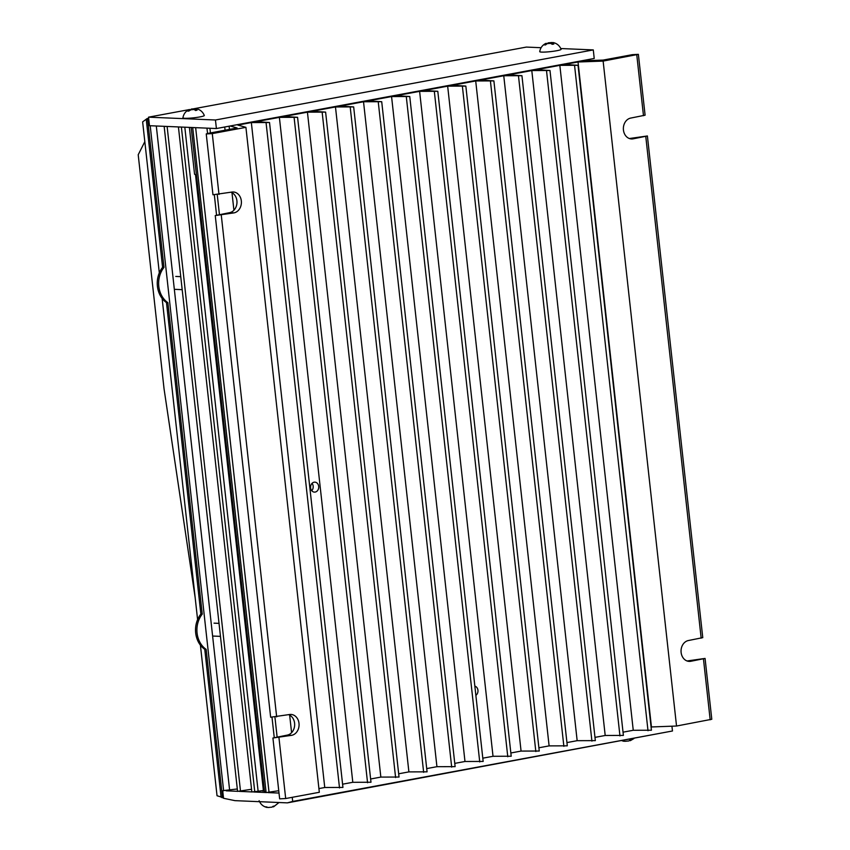 <?xml version="1.0" encoding="UTF-8"?>
<svg xmlns="http://www.w3.org/2000/svg" width="850" height="850" viewBox="0 0 850 850"><rect width="100%" height="100%" fill="white"/><g stroke="black" fill="none" stroke-linecap="round" stroke-linejoin="round"><path stroke-width="1.27" d="M474.853 686.131A4.994 4.091 -87.6 0 1 477.944 690.264A4.994 4.091 -87.6 0 1 475.862 695.343M311.727 490.684A4.994 4.091 92.4 0 0 313.172 486.147A4.994 4.091 92.4 0 0 312.035 483.342M318.697 486.381A4.994 4.091 -87.6 0 1 314.436 492.118A4.994 4.091 -87.6 0 1 310.601 487.879A4.994 4.091 -87.6 0 1 314.861 482.141A4.994 4.091 -87.6 0 1 318.697 486.381M687.055 660.971L705.064 658.421L690.784 661.289A10.508 8.596 -87.6 0 1 689.201 661.396A10.508 8.596 -87.6 0 1 681.052 651.504A10.508 8.596 -87.6 0 1 688.489 640.507L702.769 637.638L647.392 135.968L633.112 138.837A10.508 8.596 -87.6 0 1 631.518 138.954A10.508 8.596 -87.6 0 1 623.369 129.062A10.508 8.596 -87.6 0 1 630.817 118.054L645.097 115.196L638.371 54.336L603.128 61.094L578.032 61.976L564.506 64.483L578.021 65.291L559.842 65.344L536.467 69.679L549.982 70.497L531.792 70.55L508.417 74.885L521.932 75.692L503.752 75.746L480.377 80.081L493.892 80.899L475.703 80.952L452.328 85.287L465.842 86.094L447.663 86.158L424.288 90.493L437.803 91.301L419.613 91.354L396.238 95.689L409.753 96.507L391.563 96.56L368.199 100.895L381.714 101.703L363.524 101.756L340.149 106.091L353.664 106.909L335.474 106.962L312.109 111.297L325.614 112.104L307.434 112.168L284.059 116.503L297.574 117.311L279.384 117.364L256.02 121.699L269.524 122.517L251.345 122.57L237.83 125.078L245.916 127.351L212.277 133.599L206.242 133.928L207.846 133.407L237.118 127.978L230.106 126.002M629.372 138.529L647.392 135.968M581.304 60.86L603.064 60.095L632.347 54.666L638.371 54.336M651.068 726.973L676.536 726.028L711.79 719.27L705.064 658.421M206.242 133.928L212.957 194.778L231.657 192.1A10.508 8.596 -87.6 0 1 233.251 191.983A10.508 8.596 -87.6 0 1 241.4 201.875A10.508 8.596 -87.6 0 1 233.952 212.883L215.252 215.56L229.532 212.691A10.508 8.596 92.4 0 0 236.948 203.023A10.508 8.596 92.4 0 0 230.966 192.227M215.252 215.56L270.64 717.219L289.34 714.542A10.508 8.596 -87.6 0 1 290.934 714.436A10.508 8.596 -87.6 0 1 299.072 724.327A10.508 8.596 -87.6 0 1 291.635 735.324L272.924 738.002L287.204 735.133A10.508 8.596 92.4 0 0 294.631 725.475A10.508 8.596 92.4 0 0 288.649 714.669M272.924 738.002L279.65 798.851L285.685 798.532L319.324 792.285L245.916 127.351M676.536 726.028L603.128 61.094M651.44 726.899L578.032 61.976M623.029 732.169L633.25 730.278L651.429 730.224L578.021 65.291M633.25 730.278L559.842 65.344M594.979 737.375L605.2 735.484L623.39 735.42L549.982 70.497M605.2 735.484L531.792 70.55M566.939 742.581L577.161 740.679L595.34 740.626L521.932 75.692M577.161 740.679L503.752 75.746M538.889 747.777L549.111 745.886L567.301 745.832L493.892 80.899M549.111 745.886L475.703 80.952M510.85 752.983L521.071 751.081L539.251 751.028L465.842 86.094M521.071 751.081L447.663 86.158M482.8 758.179L493.021 756.287L511.211 756.234L437.803 91.301M493.021 756.287L419.613 91.354M454.761 763.385L464.982 761.494L483.161 761.43L409.753 96.507M464.982 761.494L391.563 96.56M426.711 768.591L436.932 766.689L455.122 766.636L381.714 101.703M436.932 766.689L363.524 101.756M398.671 773.787L408.892 771.896L427.072 771.843L353.664 106.909M408.892 771.896L335.474 106.962M370.621 778.993L380.842 777.091L399.033 777.038L325.614 112.104M380.842 777.091L307.434 112.168M342.582 784.189L352.803 782.298L370.983 782.244L297.574 117.311M352.803 782.298L279.384 117.364M318.909 788.588L324.753 787.504L342.943 787.44L269.524 122.517M324.753 787.504L251.345 122.57M229.479 129.391L229.128 126.183M291.592 732.668L289.659 715.126M233.92 210.226L231.976 192.684M225.08 130.209L224.729 127.001M209.068 128.233L207.145 128.148M194.799 127.627L192.706 127.659L266.114 792.582L278.747 790.723M191.197 127.479L264.499 791.435L265.997 791.584M180.529 127.022L178.436 127.054L251.844 791.977L258.124 791.244L184.811 127.203M258.124 791.244L263.394 790.5M166.26 126.416L164.167 126.448L237.575 791.382L251.547 789.278M292.241 797.311L292.697 801.433L287.342 802.867L234.919 800.647L223.539 798.278L222.7 790.681L237.309 788.97M153.159 125.864L150.227 125.736M195.171 597.699L164.061 388.918L138.21 154.764L144.819 141.653M222.041 797.247L217.037 795.759L200.409 645.171M197.593 619.607L162.137 298.456M159.311 272.892L142.641 121.89L147.114 118.564L147.199 119.276M147.114 118.564L148.665 118.277M222.105 797.746L223.454 797.491M188.859 109.682L148.538 117.162L149.483 125.704L216.399 128.541L594.224 58.459L593.289 49.916L560.787 48.535M541.099 47.706L526.362 47.079L193.853 108.757M148.538 117.162L215.454 119.999L216.399 128.541M215.454 119.999L593.289 49.916M264.456 791.031A6.726 0.712 173.7 0 1 263.298 791.021A6.726 0.712 173.7 0 1 262.098 790.808M222.7 790.681L223.593 790.511M226.196 790.829L237.564 791.308M239.381 791.382L251.834 791.913M253.651 791.987L266.103 792.519M267.92 792.593L279.013 793.061M671.936 726.187L672.467 730.989L292.697 801.433M672.467 730.989L287.342 802.867M624.367 741.179L623.719 741.242M623.868 741.274L622.03 740.626M622.561 740.69A9.828 5.567 -100.5 0 0 623.082 740.669L624.92 741.317L628.819 740.966L629.935 740.053A9.828 8.032 92.4 0 0 631.423 739.776L630.296 740.69L629.691 740.308M633.909 738.586L630.296 740.69M189.391 127.394L194.565 174.261A5.387 0.574 -6.3 0 0 195.553 174.473A5.387 0.574 -6.3 0 0 196.393 174.484M195.691 109.214L196.414 108.736L195.117 109.193L197.019 110.234A9.828 8.032 92.4 0 0 195.542 110.511L194.204 109.491L191.112 109.692L188.679 111.137A9.828 5.567 -100.5 0 0 188.158 111.074A9.828 5.567 -100.5 0 0 187.637 111.095L190.102 109.979M190.06 109.65L189.167 109.533C185.693 111.201 183.611 113.964 182.92 117.821A10.763 1.147 -6.3 0 0 184.896 118.288A10.763 1.147 -6.3 0 0 197.072 117.385A10.763 1.147 -6.3 0 0 204.308 115.462C202.799 111.849 200.164 109.608 196.414 108.736M190.304 109.841L194.204 109.491M190.273 109.948L191.399 109.034L192.036 109.639M191.972 109.055L195.851 108.821M194.597 109.735L194.491 108.832M195.234 110.224L195.117 109.193M195.298 108.683L191.399 109.034M259.186 743.325A5.387 0.574 173.7 0 1 259.144 743.325A5.387 0.574 173.7 0 1 258.156 743.102L263.447 791.031M267.58 807.362L265.232 806.809A9.828 5.567 -100.5 0 0 265.763 806.873A9.828 5.567 -100.5 0 0 266.284 806.852L268.122 807.5L272.021 807.149L273.147 806.225A9.828 8.032 92.4 0 0 274.624 805.959L273.509 806.873L272.892 806.491M278.991 802.517L273.509 806.873M552.479 43.031L553.201 42.553L551.905 43.01L553.817 44.062A9.828 8.032 92.4 0 0 552.341 44.328L550.428 43.286L547.102 43.669L545.477 44.954A9.828 5.567 -100.5 0 0 544.946 44.891A9.828 5.567 -100.5 0 0 544.425 44.912L546.89 43.796M546.858 43.467L545.955 43.361C542.491 45.018 540.409 47.781 539.718 51.638A10.763 1.147 -6.3 0 0 541.694 52.105A10.763 1.147 -6.3 0 0 553.86 51.202A10.763 1.147 -6.3 0 0 561.106 49.279C559.587 45.666 556.963 43.424 553.201 42.553M547.102 43.669L551.002 43.307M547.071 43.775L548.197 42.851L548.824 43.467M548.76 42.883L552.638 42.638M551.384 43.552L551.289 42.649M552.022 44.041L551.905 43.01M552.096 42.5L548.197 42.851M166.483 302.6L167.864 302.653L202.247 614.114A22.493 18.381 92.4 0 0 206.146 649.368L222.466 797.258L221.085 797.204L204.765 649.315A22.493 18.381 -87.6 0 1 200.866 614.051L166.483 302.6A22.493 18.381 92.4 0 1 162.594 267.336L146.264 119.446L148.771 119.297M206.146 649.368L204.765 649.315M202.247 614.114L200.866 614.051M222.466 797.258L223.401 797.088M167.864 302.653A22.493 18.381 -87.6 0 1 163.976 267.399L162.594 267.336M163.976 267.399L147.645 119.51M148.739 118.989L146.264 119.446M690.784 661.289L687.618 661.151M633.112 138.837L629.946 138.709M710.175 719.791L703.46 658.931M643.482 115.706L636.767 54.857M233.952 212.883L229.532 212.691M291.635 735.324L287.204 735.133M285.685 798.532L278.959 737.673M218.992 194.448L212.277 133.599M276.664 716.89L221.287 215.231M587.403 60.648L587.308 59.744M701.165 638.159L645.777 136.489M648.008 730.724L574.6 65.79M619.958 735.93L546.55 70.996M591.919 741.126L518.511 76.203M563.869 746.332L490.461 81.398M535.829 751.538L462.421 86.604M507.779 756.734L434.371 91.8M479.74 761.94L406.332 97.006M451.69 767.136L378.282 102.213M423.651 772.342L350.243 107.408M395.601 777.548L322.192 112.614M367.561 782.744L294.142 117.81M339.511 787.95L266.103 123.016M277.121 737.003L274.933 717.156M219.438 214.561L217.249 194.714M210.428 132.929L209.918 128.265M269.046 792.434L195.649 127.659M258.241 742.985L195.479 174.473M254.766 791.839L181.379 127.064M240.508 791.233L167.121 126.459M229.649 790.394L156.304 126.002M588.147 60.616L588.03 59.606M274.242 737.545L272.011 717.379M216.559 215.103L214.338 194.937M207.549 133.461L206.975 128.254M223.624 790.723L150.206 125.789M622.115 740.775L623.804 741.264M259.112 800.721C260.621 804.334 263.256 806.576 267.017 807.447M214.041 623.156L219.024 623.369M213.499 636.076L220.469 636.374M175.769 276.441L180.752 276.654M175.217 289.361L182.187 289.659"/></g></svg>

